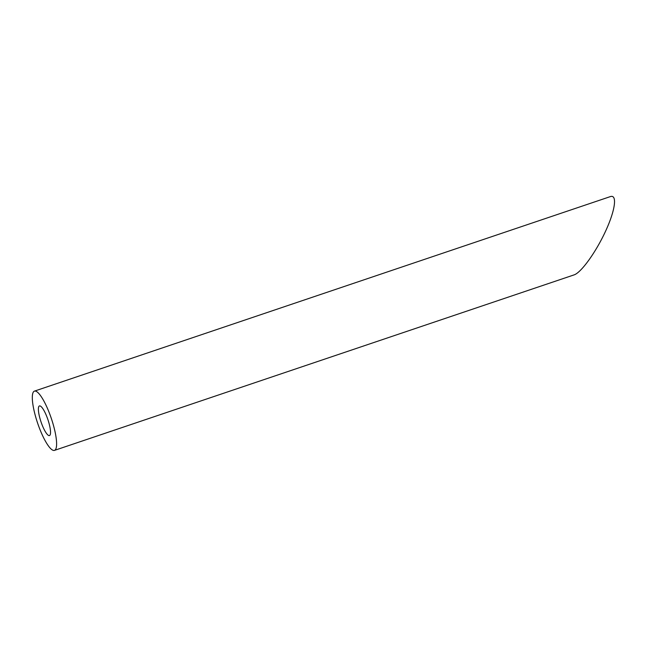 <?xml version="1.0" encoding="UTF-8"?>
<svg xmlns="http://www.w3.org/2000/svg" width="647" height="647" viewBox="0 0 647 647"><rect width="100%" height="100%" fill="white"/><g stroke="black" fill="none" stroke-linecap="round" stroke-linejoin="round"><path stroke-width="0.97" d="M39.985 418.552A15.641 3.623 -108.7 0 0 49.463 435.568A15.641 3.623 -108.7 0 0 47.894 419.596A15.641 3.623 -108.7 0 0 39.451 405.936A15.641 3.623 -108.7 0 0 39.985 418.552M35.512 416.344A31.282 7.246 -108.7 0 0 54.469 450.385A31.282 7.246 -108.7 0 0 51.323 418.431A31.282 7.246 -108.7 0 0 34.453 391.12A31.282 7.246 -108.7 0 0 35.512 416.344M34.453 391.12L610.267 196.631C617.489 194.068 615.273 210.291 605.543 231.246C595.919 252.16 581.184 272.622 574.107 274.878L54.469 450.385"/></g></svg>
